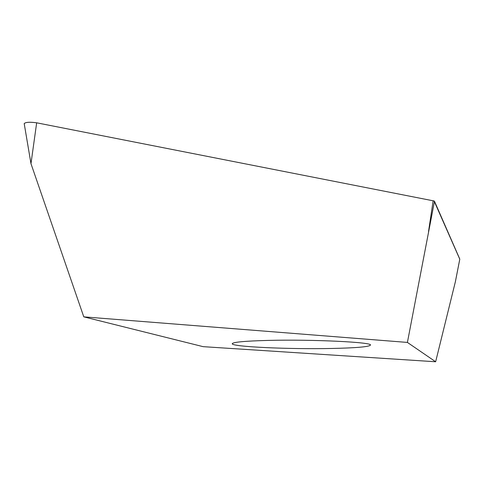 <?xml version="1.0" encoding="UTF-8"?>
<svg xmlns="http://www.w3.org/2000/svg" width="484" height="484" viewBox="0 0 484 484"><rect width="100%" height="100%" fill="white"/><g stroke="black" fill="none" stroke-linecap="round" stroke-linejoin="round"><path stroke-width="0.73" d="M459.776 259.182L434.081 200.981L36.669 122.809C29.845 121.877 25.688 122.137 24.2 123.583L30.976 163.665L83.786 316.857L407.407 342.424L435.642 361.766L203.135 346.659L83.786 316.857M24.212 123.656C25.495 122.156 29.645 121.871 36.669 122.809L434.081 200.981L434.487 201.271L407.407 342.424M268.324 340.409C245.104 341.02 233.076 342.115 232.253 343.688C231.001 346.75 289.057 349.4 331.486 348.474C355.879 347.954 368.862 346.84 370.423 345.134C373.279 342.23 312.634 339.272 268.324 340.409M435.642 361.766L455.377 281.736L459.8 259.146M434.487 201.271L459.794 259.097M428.528 231.527L433.162 200.727M36.669 122.809L30.976 163.665M455.377 281.736L459.8 259.134"/></g></svg>
